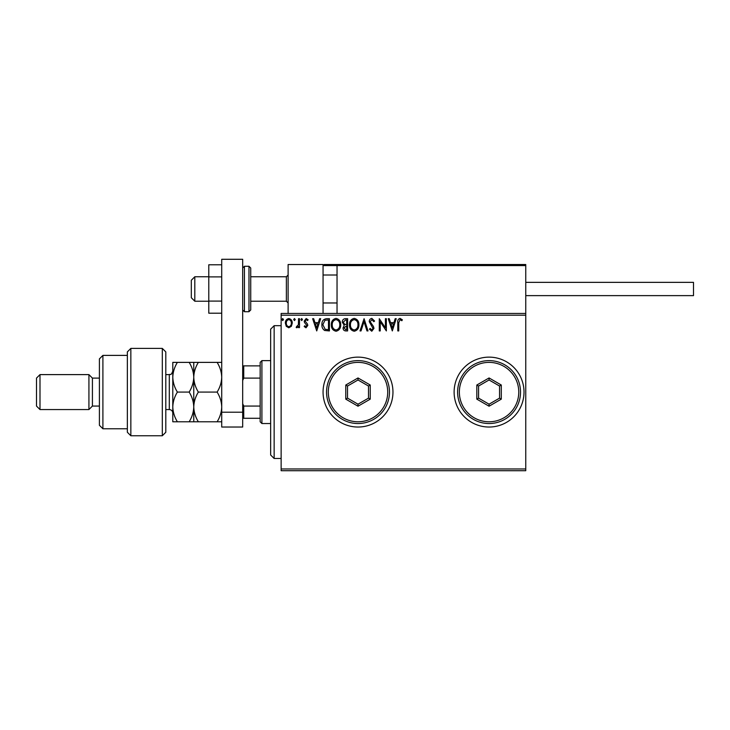 <?xml version="1.0" encoding="UTF-8"?>
<svg xmlns="http://www.w3.org/2000/svg" width="730" height="730" viewBox="0 0 730 730"><rect width="100%" height="100%" fill="white"/><g stroke="black" fill="none" stroke-linecap="round" stroke-linejoin="round"><path stroke-width="1.09" d="M454.115 392.083A34.949 34.949 0 0 0 489.064 427.032A34.949 34.949 0 0 0 524.012 392.083A34.949 34.949 0 0 0 489.064 357.134A34.949 34.949 0 0 0 454.115 392.083M323.062 392.083A34.949 34.949 0 0 0 358.01 427.032A34.949 34.949 0 0 0 392.959 392.083A34.949 34.949 0 0 0 358.01 357.134A34.949 34.949 0 0 0 323.062 392.083M525.755 470.713L281.132 470.713L281.132 468.97L525.755 468.97L525.755 470.713M525.755 315.205L281.132 315.205L281.132 313.453L525.755 313.453L525.755 468.97M291.343 326.31L288.806 327.788L286.279 326.319L285.366 323.144C285.339 320.607 286.488 319.074 288.806 318.535C291.133 319.065 292.283 320.607 292.265 323.144L291.343 326.31M299.473 318.7L299.473 327.633L298.534 327.633L298.534 326.319L296.9 327.788L296.179 327.487L296.626 326.538L298.387 324.768L298.534 318.7L299.473 318.7M305.998 327.788L304.182 326.52L304.729 325.753L305.934 326.693L306.846 325.489L304.492 322.505L304.182 321.118L306.162 318.535L308.096 319.749L307.558 320.579L306.272 319.64L305.122 321.072L307.485 324.065L307.786 325.443L305.998 327.788M326.584 318.7L329.422 318.7L329.422 330.927L324.658 330.489C322.678 329.111 321.757 327.168 321.903 324.658C321.757 321.127 323.317 319.138 326.584 318.7M347.617 318.7L347.617 330.927L345.883 330.927C344.022 330.836 343.082 329.823 343.073 327.898L344.213 325.297L342.288 322.167C342.297 320.151 343.255 318.992 345.171 318.7L347.617 318.7M364.078 318.7L368.002 330.927L366.98 330.927L364.005 321.647L361.031 330.927L360.009 330.927L364.078 318.7M385.404 318.7L386.352 318.7L386.352 330.927L380.23 321.802L380.23 330.927L379.29 330.927L379.29 318.7L385.404 327.797L385.404 318.7M398.735 322.788L398.735 330.927L397.795 330.927L397.795 322.669C397.421 320.443 398.169 319.019 400.031 318.38L402.339 319.795L401.865 320.735L400.04 319.64L398.735 322.788M281.132 315.205L281.132 468.97M392.311 330.927L388.232 318.7L389.254 318.7L390.513 322.614L393.945 322.614L395.204 318.7L396.226 318.7L392.311 330.927M371.835 318.38L374.59 321.054L373.824 321.674L371.908 319.64L370.201 321.711L373.477 326.52L373.961 328.39L371.771 331.238L369.416 329.166L370.147 328.418L371.789 329.987L373.021 328.436L369.252 321.693C369.27 319.859 370.137 318.755 371.835 318.38M358.904 324.759C358.977 328.245 357.426 330.407 354.26 331.238C351.02 330.489 349.433 328.345 349.497 324.813C349.442 321.319 351.002 319.174 354.187 318.38C357.381 319.147 358.95 321.273 358.904 324.759M340.718 324.759C340.782 328.245 339.24 330.407 336.074 331.238C332.834 330.489 331.247 328.345 331.31 324.813C331.247 321.319 332.807 319.174 336.001 318.38C339.185 319.147 340.764 321.273 340.718 324.759M316.72 330.927L312.65 318.7L313.672 318.7L314.931 322.614L318.362 322.614L319.621 318.7L320.643 318.7L316.72 330.927M302.457 319.558L301.673 320.579L300.888 319.558L301.673 318.535L302.457 319.558M295.239 319.558L294.455 320.579L293.67 319.558L294.455 318.535L295.239 319.558M283.477 319.558L282.692 320.579L281.908 319.558L282.692 318.535L283.477 319.558M390.915 323.874L392.229 327.98L393.543 323.874L390.915 323.874M350.437 324.823C350.391 327.615 351.65 329.339 354.223 329.987C356.778 329.312 358.019 327.569 357.965 324.759C358.01 321.976 356.76 320.269 354.223 319.64C351.641 320.269 350.382 321.994 350.437 324.823M345.701 329.668L346.677 329.668L346.677 325.753L344.012 327.87L345.701 329.668M346.202 324.494L346.677 324.494L346.677 319.95L345.6 319.95L343.228 322.167L344.706 324.357L346.202 324.494M332.25 324.823C332.205 327.615 333.464 329.339 336.028 329.987C338.583 329.312 339.833 327.569 339.779 324.759C339.824 321.976 338.574 320.269 336.028 319.64C333.446 320.269 332.187 321.994 332.25 324.823M328.482 329.668L328.482 319.95L324.959 320.26L322.843 324.658L325.16 329.33L328.482 329.668M315.333 323.874L316.647 327.98L317.961 323.874L315.333 323.874M286.306 323.135C286.26 325.032 287.1 326.219 288.815 326.693C290.522 326.219 291.361 325.032 291.325 323.135C291.361 321.237 290.531 320.078 288.815 319.64C287.1 320.078 286.26 321.246 286.306 323.135M288.113 313.453L288.113 264.525L323.062 264.525L323.062 313.453M338.09 264.525L337.041 265.574L338.09 264.525L524.706 264.525L525.755 265.574L525.755 264.525L490.806 264.525M194.81 301.225L191.315 297.73L191.315 280.256L194.81 276.761L194.81 301.225L208.789 301.225M250.728 301.225L286.37 301.225L286.37 276.761L288.113 275.009M524.706 264.525L525.755 265.574L337.041 265.574L337.041 313.453M525.755 265.574L525.755 313.453M324.111 264.525L323.062 265.574L324.111 264.525L377.227 264.525L340.536 264.525M426.156 264.525L419.869 264.525M475.777 264.525L440.838 264.525M525.755 282.355L693.5 282.355L693.5 295.632L525.755 295.632L644.572 295.632M221.719 313.207L208.789 313.207L208.789 276.889L221.719 276.889M208.789 301.098L221.719 301.098M208.789 276.889L208.789 264.78L221.719 264.78M221.719 427.032L221.719 259.287L242.688 259.287L242.688 427.032L221.719 427.032M221.719 412.213L242.688 412.213M250.728 268.019L250.728 309.958L248.976 311.71L248.976 266.277L250.728 268.019M274.142 458.486L270.648 454.991L270.648 329.175L274.142 325.68L274.142 458.486L281.132 458.486M261.906 423.537L260.163 421.785L260.163 362.381L261.906 360.629L261.906 423.537L270.648 423.537M260.163 378.103L243.738 378.103L242.688 380.494M242.688 403.672L243.738 406.062L243.738 418.29L242.688 418.29M260.163 406.062L243.738 406.062M242.688 365.876L243.738 365.876L243.738 378.103M260.163 365.876L243.738 365.876M260.163 418.29L243.738 418.29M162.306 348.402L165.801 351.897L165.801 432.269L162.306 435.764L162.306 348.402L130.852 348.402L130.852 435.764L162.306 435.764M102.903 428.775L99.408 425.28L99.408 358.886L102.903 355.391L102.903 428.775L127.358 428.775M99.408 406.062L92.418 406.062L92.418 378.103L88.923 374.609L88.923 409.557L39.995 409.557L39.995 374.609L88.923 374.609M39.995 409.557L36.5 406.062L36.5 378.103L39.995 374.609M130.852 435.764L127.358 432.269L127.358 351.897L130.852 348.402M193.76 421.785L193.76 406.938C193.578 412.176 192.045 417.122 189.161 421.785L198.359 421.785C195.476 417.131 193.943 412.185 193.76 406.938C193.952 401.673 195.485 396.728 198.359 392.083C195.485 387.457 193.952 382.511 193.76 377.227C193.934 372.017 195.467 367.062 198.359 362.381L217.12 362.381C219.995 367.007 221.528 371.953 221.719 377.227C221.546 382.447 220.013 387.402 217.12 392.083C220.004 396.737 221.537 401.692 221.719 406.938C221.528 412.195 219.995 417.149 217.12 421.785L221.719 421.785M198.359 392.083L217.12 392.083M198.359 362.381L189.161 362.381C192.036 367.007 193.569 371.953 193.76 377.227L193.76 362.381M221.719 362.381L217.12 362.381M198.359 421.785L217.12 421.785M193.76 406.938L193.76 377.227C193.587 382.447 192.054 387.402 189.161 392.083C192.045 396.737 193.578 401.683 193.76 406.938M177.39 362.381C174.497 367.062 172.964 372.017 172.791 377.227C172.983 382.511 174.516 387.457 177.39 392.083C174.507 396.746 172.974 401.701 172.791 406.938C172.974 412.185 174.507 417.14 177.39 421.785L172.791 421.785L172.791 362.381L189.161 362.381M177.39 392.083L189.161 392.083M177.39 421.785L189.161 421.785M387.712 392.083A29.702 29.702 0 0 0 358.01 362.381A29.702 29.702 0 0 0 328.308 392.083A29.702 29.702 0 0 0 358.01 421.785A29.702 29.702 0 0 0 387.712 392.083M326.556 392.083A31.454 31.454 0 0 1 358.01 360.629A31.454 31.454 0 0 1 389.464 392.083A31.454 31.454 0 0 1 358.01 423.537A31.454 31.454 0 0 1 326.556 392.083M345.783 399.146L345.783 385.02L358.01 377.957L370.238 385.02L370.238 399.146L358.01 406.209L345.783 399.146L347.526 398.133L358.01 404.192L368.495 398.133L368.495 386.033L358.01 379.974L347.526 386.033L347.526 398.133M358.01 406.209L358.01 404.192M368.495 398.133L370.238 399.146M368.495 386.033L370.238 385.02M358.01 379.974L358.01 377.957M345.783 385.02L347.526 386.033M518.765 392.083A29.702 29.702 0 0 0 489.064 362.381A29.702 29.702 0 0 0 459.352 392.083A29.702 29.702 0 0 0 489.064 421.785A29.702 29.702 0 0 0 518.765 392.083M457.61 392.083A31.454 31.454 0 0 1 489.064 360.629A31.454 31.454 0 0 1 520.517 392.083A31.454 31.454 0 0 1 489.064 423.537A31.454 31.454 0 0 1 457.61 392.083M476.827 399.146L476.827 385.02L489.064 377.957L501.291 385.02L501.291 399.146L489.064 406.209L476.827 399.146L478.579 398.133L489.064 404.192L499.548 398.133L499.548 386.033L489.064 379.974L478.579 386.033L478.579 398.133M489.064 406.209L489.064 404.192M499.548 398.133L501.291 399.146M499.548 386.033L501.291 385.02M489.064 379.974L489.064 377.957M476.827 385.02L478.579 386.033M337.041 265.574L323.062 265.574M242.688 268.019L244.431 266.277L244.431 311.71L248.976 311.71M165.801 409.557L169.296 409.557L169.296 374.609C170.418 373.705 170.72 376.37 172.791 371.114M286.37 301.225L288.113 302.968M337.041 302.968L323.062 302.968M337.041 275.009L323.062 275.009M194.81 276.761L208.789 276.761M250.728 276.761L286.37 276.761M244.431 266.277L248.976 266.277M244.431 311.71L242.688 309.958M274.142 325.68L281.132 325.68M261.906 360.629L270.648 360.629M92.418 378.103L99.408 378.103M102.903 355.391L127.358 355.391M92.418 406.062L88.923 409.557M169.296 409.557C171.422 409.767 172.581 410.926 172.791 413.052M165.801 374.609L169.296 374.609"/></g></svg>
